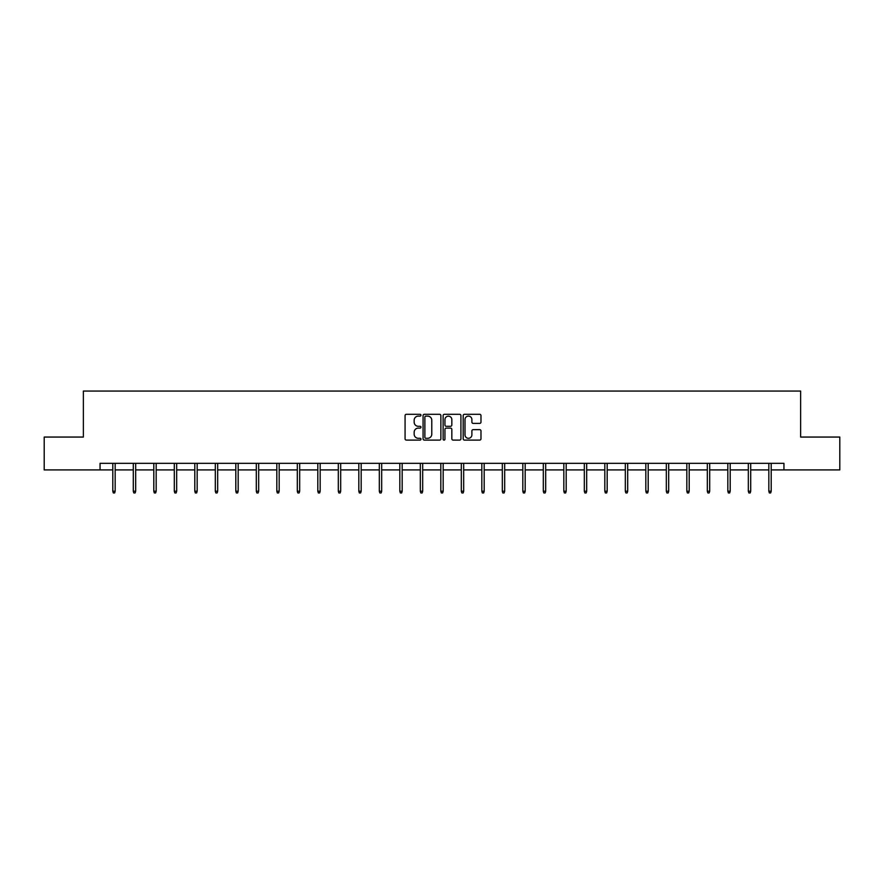 <?xml version="1.0" encoding="UTF-8"?>
<svg xmlns="http://www.w3.org/2000/svg" width="884" height="884" viewBox="0 0 884 884"><rect width="100%" height="100%" fill="white"/><g stroke="black" fill="none" stroke-linecap="round" stroke-linejoin="round"><path stroke-width="1.33" d="M420.972 415.204A0.906 0.906 0 0 0 420.066 414.298L406.364 414.298A1.293 1.293 0 0 0 405.071 415.591L405.071 438.807A1.293 1.293 0 0 0 406.364 440.099L420.066 440.099A0.906 0.906 0 0 0 420.972 439.204A0.906 0.906 0 0 0 420.066 438.298L418.298 438.298A4.133 4.133 0 0 1 414.165 434.166L414.165 432.232A4.133 4.133 0 0 1 418.298 428.11L420.066 428.11A0.906 0.906 0 0 0 420.972 427.204A0.906 0.906 0 0 0 420.066 426.298L418.298 426.298A4.133 4.133 0 0 1 414.165 422.176L414.165 420.231A4.133 4.133 0 0 1 418.298 416.11L420.066 416.11A0.906 0.906 0 0 0 420.972 415.204M479.703 423.392A1.293 1.293 0 0 0 480.984 422.11L480.984 415.591A1.293 1.293 0 0 0 479.703 414.298L464.476 414.298A1.293 1.293 0 0 0 463.183 415.591L463.183 438.807A1.293 1.293 0 0 0 464.476 440.099L479.703 440.099A1.293 1.293 0 0 0 480.984 438.807L480.984 430.939A1.293 1.293 0 0 0 479.703 429.657L473.183 429.657A1.293 1.293 0 0 0 471.89 430.939L471.89 434.851A3.448 3.448 0 0 1 468.443 438.298A3.448 3.448 0 0 1 464.995 434.851L464.995 419.557A3.448 3.448 0 0 1 468.443 416.11A3.448 3.448 0 0 1 471.89 419.557L471.89 422.11A1.293 1.293 0 0 0 473.183 423.392L479.703 423.392M100.058 469.912L44.2 469.912L44.2 437.061L83.361 437.061L83.361 391.059L800.639 391.059L800.639 437.061L839.8 437.061L839.8 469.912L783.942 469.912L783.942 463.338L100.058 463.338L100.058 469.912L112.798 469.912M440.873 415.591A1.293 1.293 0 0 0 439.58 414.298L424.364 414.298A1.293 1.293 0 0 0 423.071 415.591L423.071 438.807A1.293 1.293 0 0 0 424.364 440.099L439.58 440.099A1.293 1.293 0 0 0 440.873 438.807L440.873 415.591M444.42 414.298L459.636 414.298A1.293 1.293 0 0 1 460.929 415.591L460.929 438.807A1.293 1.293 0 0 1 459.636 440.099L453.127 440.099A1.293 1.293 0 0 1 451.834 438.807L451.834 429.392A1.293 1.293 0 0 0 450.542 428.11L446.221 428.11A1.293 1.293 0 0 0 444.939 429.392L444.939 439.204A0.906 0.906 0 0 1 444.033 440.099A0.906 0.906 0 0 1 443.127 439.204L443.127 415.591A1.293 1.293 0 0 1 444.42 414.298M115.163 469.912L133.296 469.912M135.672 469.912L153.805 469.912M156.17 469.912L174.303 469.912M176.667 469.912L194.8 469.912M197.165 469.912L215.309 469.912M217.674 469.912L235.807 469.912M238.172 469.912L256.305 469.912M258.669 469.912L276.814 469.912M279.178 469.912L297.311 469.912M299.676 469.912L317.809 469.912M320.174 469.912L338.307 469.912M340.683 469.912L358.816 469.912M361.18 469.912L379.313 469.912M381.678 469.912L399.811 469.912M402.176 469.912L420.32 469.912M422.685 469.912L440.818 469.912M443.182 469.912L461.315 469.912M463.68 469.912L481.824 469.912M484.189 469.912L502.322 469.912M504.687 469.912L522.82 469.912M525.184 469.912L543.317 469.912M545.693 469.912L563.826 469.912M566.191 469.912L584.324 469.912M586.689 469.912L604.822 469.912M607.186 469.912L625.331 469.912M627.695 469.912L645.828 469.912M648.193 469.912L666.326 469.912M668.691 469.912L686.835 469.912M689.2 469.912L707.333 469.912M709.697 469.912L727.83 469.912M730.195 469.912L748.328 469.912M750.704 469.912L768.837 469.912M771.202 469.912L783.942 469.912M425.779 416.11A0.906 0.906 0 0 0 424.873 417.016L424.873 437.392A0.906 0.906 0 0 0 425.779 438.298L427.646 438.298A4.133 4.133 0 0 0 431.779 434.166L431.779 420.231A4.133 4.133 0 0 0 427.646 416.11L425.779 416.11M451.834 419.624A3.448 3.448 0 0 0 448.387 416.176A3.448 3.448 0 0 0 444.939 419.624L444.939 425.005A1.293 1.293 0 0 0 446.221 426.298L450.542 426.298A1.293 1.293 0 0 0 451.834 425.005L451.834 419.624M112.798 491.228L113.329 492.941L114.644 492.941L115.163 491.228L112.798 491.228L112.798 463.338M115.163 491.228L115.163 463.338M133.296 491.228L133.827 492.941L135.142 492.941L135.672 491.228L133.296 491.228L133.296 463.338M135.672 491.228L135.672 463.338M153.805 491.228L154.324 492.941L155.639 492.941L156.17 491.228L153.805 491.228L153.805 463.338M156.17 491.228L156.17 463.338M174.303 491.228L174.833 492.941L176.148 492.941L176.667 491.228L174.303 491.228L174.303 463.338M176.667 491.228L176.667 463.338M194.8 491.228L195.331 492.941L196.646 492.941L197.165 491.228L194.8 491.228L194.8 463.338M197.165 491.228L197.165 463.338M215.309 491.228L215.829 492.941L217.144 492.941L217.674 491.228L215.309 491.228L215.309 463.338M217.674 491.228L217.674 463.338M235.807 491.228L236.337 492.941L237.641 492.941L238.172 491.228L235.807 491.228L235.807 463.338M238.172 491.228L238.172 463.338M256.305 491.228L256.835 492.941L258.15 492.941L258.669 491.228L256.305 491.228L256.305 463.338M258.669 491.228L258.669 463.338M276.814 491.228L277.333 492.941L278.648 492.941L279.178 491.228L276.814 491.228L276.814 463.338M279.178 491.228L279.178 463.338M297.311 491.228L297.831 492.941L299.146 492.941L299.676 491.228L297.311 491.228L297.311 463.338M299.676 491.228L299.676 463.338M317.809 491.228L318.339 492.941L319.654 492.941L320.174 491.228L317.809 491.228L317.809 463.338M320.174 491.228L320.174 463.338M338.307 491.228L338.837 492.941L340.152 492.941L340.683 491.228L338.307 491.228L338.307 463.338M340.683 491.228L340.683 463.338M358.816 491.228L359.335 492.941L360.65 492.941L361.18 491.228L358.816 491.228L358.816 463.338M361.18 491.228L361.18 463.338M379.313 491.228L379.844 492.941L381.159 492.941L381.678 491.228L379.313 491.228L379.313 463.338M381.678 491.228L381.678 463.338M399.811 491.228L400.341 492.941L401.656 492.941L402.176 491.228L399.811 491.228L399.811 463.338M402.176 491.228L402.176 463.338M420.32 491.228L420.839 492.941L422.154 492.941L422.685 491.228L420.32 491.228L420.32 463.338M422.685 491.228L422.685 463.338M440.818 491.228L441.348 492.941L442.652 492.941L443.182 491.228L440.818 491.228L440.818 463.338M443.182 491.228L443.182 463.338M461.315 491.228L461.846 492.941L463.161 492.941L463.68 491.228L461.315 491.228L461.315 463.338M463.68 491.228L463.68 463.338M481.824 491.228L482.344 492.941L483.659 492.941L484.189 491.228L481.824 491.228L481.824 463.338M484.189 491.228L484.189 463.338M502.322 491.228L502.841 492.941L504.156 492.941L504.687 491.228L502.322 491.228L502.322 463.338M504.687 491.228L504.687 463.338M522.82 491.228L523.35 492.941L524.665 492.941L525.184 491.228L522.82 491.228L522.82 463.338M525.184 491.228L525.184 463.338M543.317 491.228L543.848 492.941L545.163 492.941L545.693 491.228L543.317 491.228L543.317 463.338M545.693 491.228L545.693 463.338M563.826 491.228L564.346 492.941L565.661 492.941L566.191 491.228L563.826 491.228L563.826 463.338M566.191 491.228L566.191 463.338M584.324 491.228L584.854 492.941L586.169 492.941L586.689 491.228L584.324 491.228L584.324 463.338M586.689 491.228L586.689 463.338M604.822 491.228L605.352 492.941L606.667 492.941L607.186 491.228L604.822 491.228L604.822 463.338M607.186 491.228L607.186 463.338M625.331 491.228L625.85 492.941L627.165 492.941L627.695 491.228L625.331 491.228L625.331 463.338M627.695 491.228L627.695 463.338M645.828 491.228L646.359 492.941L647.663 492.941L648.193 491.228L645.828 491.228L645.828 463.338M648.193 491.228L648.193 463.338M666.326 491.228L666.856 492.941L668.171 492.941L668.691 491.228L666.326 491.228L666.326 463.338M668.691 491.228L668.691 463.338M686.835 491.228L687.354 492.941L688.669 492.941L689.2 491.228L686.835 491.228L686.835 463.338M689.2 491.228L689.2 463.338M707.333 491.228L707.852 492.941L709.167 492.941L709.697 491.228L707.333 491.228L707.333 463.338M709.697 491.228L709.697 463.338M727.83 491.228L728.361 492.941L729.676 492.941L730.195 491.228L727.83 491.228L727.83 463.338M730.195 491.228L730.195 463.338M748.328 491.228L748.859 492.941L750.173 492.941L750.704 491.228L748.328 491.228L748.328 463.338M750.704 491.228L750.704 463.338M768.837 491.228L769.356 492.941L770.671 492.941L771.202 491.228L768.837 491.228L768.837 463.338M771.202 491.228L771.202 463.338"/></g></svg>
